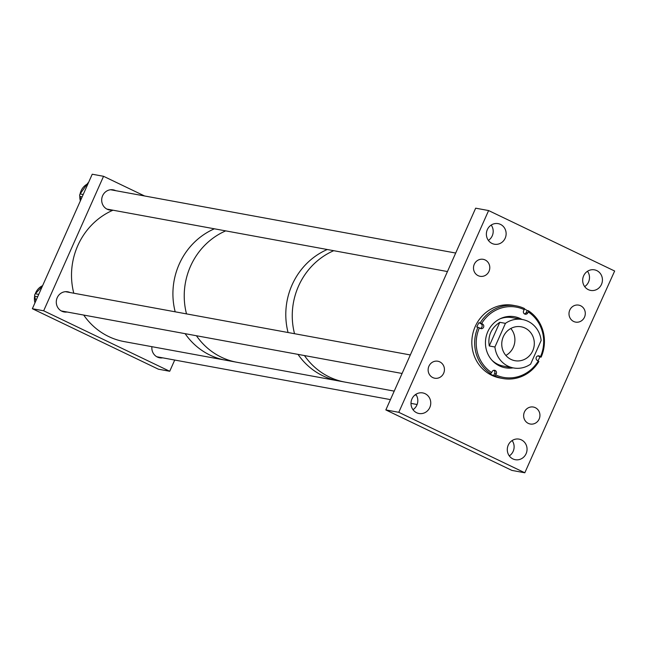 <?xml version="1.0" encoding="UTF-8"?>
<svg xmlns="http://www.w3.org/2000/svg" width="647" height="647" viewBox="0 0 647 647"><rect width="100%" height="100%" fill="white"/><g stroke="black" fill="none" stroke-linecap="round" stroke-linejoin="round"><path stroke-width="0.97" d="M524.822 472.779L573.921 362.514L578.402 351.337L614.65 271.028L488.606 210.558L398.778 412.309L524.822 472.779L511.89 470.409L385.847 409.931L398.778 412.309M596.793 270.6A10.457 9.859 100.4 0 0 594.439 269.839A10.457 9.859 100.4 0 0 583.165 277.07A10.457 9.859 100.4 0 0 588.309 289.646A10.457 9.859 100.4 0 0 590.662 290.414A10.457 9.859 100.4 0 0 601.936 283.176A10.457 9.859 100.4 0 0 596.793 270.6M500.487 224.396A10.457 9.859 100.4 0 0 498.141 223.636A10.457 9.859 100.4 0 0 486.868 230.866A10.457 9.859 100.4 0 0 492.011 243.442A10.457 9.859 100.4 0 0 494.365 244.21A10.457 9.859 100.4 0 0 505.639 236.972A10.457 9.859 100.4 0 0 500.487 224.396M425.119 393.691A10.457 9.859 100.4 0 0 422.766 392.923A10.457 9.859 100.4 0 0 411.492 400.161A10.457 9.859 100.4 0 0 416.636 412.737A10.457 9.859 100.4 0 0 418.989 413.498A10.457 9.859 100.4 0 0 430.263 406.267A10.457 9.859 100.4 0 0 425.119 393.691M521.417 439.895A10.457 9.859 100.4 0 0 519.064 439.127A10.457 9.859 100.4 0 0 507.79 446.357A10.457 9.859 100.4 0 0 512.942 458.941A10.457 9.859 100.4 0 0 515.287 459.702A10.457 9.859 100.4 0 0 526.561 452.471A10.457 9.859 100.4 0 0 521.417 439.895M439.782 361.867A8.629 8.136 100.4 0 0 437.841 361.236A8.629 8.136 100.4 0 0 428.54 367.205A8.629 8.136 100.4 0 0 432.786 377.581A8.629 8.136 100.4 0 0 434.727 378.212A8.629 8.136 100.4 0 0 444.028 372.243A8.629 8.136 100.4 0 0 439.782 361.867M485.137 259.957A8.629 8.136 100.4 0 0 483.196 259.326A8.629 8.136 100.4 0 0 473.895 265.294A8.629 8.136 100.4 0 0 478.141 275.662A8.629 8.136 100.4 0 0 480.082 276.293A8.629 8.136 100.4 0 0 489.383 270.333A8.629 8.136 100.4 0 0 485.137 259.957M580.642 305.756A8.629 8.136 100.4 0 0 578.701 305.125A8.629 8.136 100.4 0 0 569.4 311.094A8.629 8.136 100.4 0 0 573.646 321.47A8.629 8.136 100.4 0 0 575.587 322.101A8.629 8.136 100.4 0 0 584.888 316.132A8.629 8.136 100.4 0 0 580.642 305.756M535.287 407.667A8.629 8.136 100.4 0 0 533.346 407.036A8.629 8.136 100.4 0 0 524.046 413.004A8.629 8.136 100.4 0 0 528.292 423.381A8.629 8.136 100.4 0 0 530.233 424.011A8.629 8.136 100.4 0 0 539.533 418.043A8.629 8.136 100.4 0 0 535.287 407.667M385.847 409.931L475.666 208.18L488.606 210.558M509.302 455.892A10.457 9.859 100.4 0 0 512.117 440.558M413.004 409.688A10.457 9.859 100.4 0 0 415.819 394.363M488.38 240.401A10.457 9.859 100.4 0 0 491.186 225.067M584.678 286.605A10.457 9.859 100.4 0 0 587.492 271.271M527.742 312.954A2.459 2.321 -79.6 0 1 524.58 313.981A2.459 2.321 -79.6 0 1 523.674 310.665L524.199 309.646A35.714 33.668 100.4 0 0 481.627 323.532L482.581 324.066A2.459 2.321 -79.6 0 1 481.012 328.66A2.459 2.321 -79.6 0 1 480.333 328.417L479.37 327.875A35.714 33.668 100.4 0 0 491.623 372.591L492.149 371.572A2.459 2.321 -79.6 0 1 494.632 370.294A2.459 2.321 -79.6 0 1 496.225 373.861L495.691 374.88A35.714 33.668 100.4 0 0 538.272 360.994L537.317 360.46A2.459 2.321 -79.6 0 1 538.886 355.858A2.459 2.321 -79.6 0 1 539.566 356.109L540.52 356.643A35.714 33.668 100.4 0 0 528.275 311.935L527.742 312.954L526.124 312.655L527.216 310.552A36.936 34.817 100.4 0 0 525.218 309.339A36.936 34.817 100.4 0 0 524.313 308.845M524.482 313.924A2.459 2.321 100.4 0 0 526.124 312.655M521.967 319.432A25.945 24.457 100.4 0 0 521.806 319.343A25.945 24.457 100.4 0 0 514.632 316.747A25.945 24.457 100.4 0 0 486.916 333.925A25.945 24.457 100.4 0 0 498.085 365.183A25.945 24.457 100.4 0 0 505.267 367.779A25.945 24.457 100.4 0 0 513.079 367.868M521.563 319.359A25.945 24.457 100.4 0 0 521.409 319.27A25.945 24.457 100.4 0 0 514.43 316.707M524.199 309.646L524.361 308.49A36.936 34.817 100.4 0 0 516.209 305.861L513.378 305.344A36.936 34.817 100.4 0 0 473.928 329.8A36.936 34.817 100.4 0 0 489.828 374.298A36.936 34.817 100.4 0 0 500.05 377.994L502.881 378.519A36.936 34.817 100.4 0 0 538.878 361.487L538.272 360.994M527.216 310.552L528.429 310.778L528.275 311.935M537.94 360.808A36.936 34.817 100.4 0 0 539.913 356.918L541.135 357.136A36.936 34.817 100.4 0 0 528.429 310.778M480.228 328.361A2.459 2.321 100.4 0 0 480.964 323.767L478.998 322.667A36.936 34.817 100.4 0 0 476.742 327.01L477.963 327.236A36.936 34.817 100.4 0 0 490.661 373.602L489.447 373.376A36.936 34.817 100.4 0 0 491.445 374.597A36.936 34.817 100.4 0 0 493.515 375.664L494.737 375.891A36.936 34.817 100.4 0 0 502.881 378.519M489.261 345.967L499.791 322.319C491.186 328.037 487.676 335.914 489.261 345.967L494.923 347.002A24.626 23.211 100.4 0 0 508.049 366.162A24.626 23.211 100.4 0 0 513.589 367.965A24.626 23.211 100.4 0 0 530.613 364.132L541.143 340.484A24.626 23.211 100.4 0 0 528.017 321.324A24.626 23.211 100.4 0 0 522.477 319.529L512.173 317.637A24.626 23.211 100.4 0 0 499.71 318.963M492.108 360.403A24.626 23.211 100.4 0 0 496.475 363.606A24.626 23.211 100.4 0 0 503.285 366.073L513.589 367.965M477.963 327.236L479.37 327.875M490.661 373.602L491.623 372.591M494.737 375.891L495.691 374.88M541.135 357.136L540.52 356.643M478.998 322.667L481.627 323.532M516.209 305.861A36.936 34.817 100.4 0 0 480.211 322.885M505.064 367.739A25.945 24.457 100.4 0 0 512.683 367.795M538.053 355.866L539.913 356.918M493.515 375.664L494.607 373.562A2.459 2.321 100.4 0 0 493.79 370.302M525.016 328.053A17.234 16.248 100.4 0 0 521.142 326.792A17.234 16.248 100.4 0 0 502.565 338.713A17.234 16.248 100.4 0 0 511.049 359.433A17.234 16.248 100.4 0 0 514.923 360.694A17.234 16.248 100.4 0 0 533.5 348.773A17.234 16.248 100.4 0 0 525.016 328.053M499.791 322.319L505.444 323.354A24.626 23.211 100.4 0 1 522.477 319.529M494.923 347.002L505.444 323.354M505.857 355.438A17.234 16.248 100.4 0 0 510.798 328.49M394.217 391.128L344.94 382.086A68.946 64.991 100.4 0 1 304.462 355.559A68.946 64.991 100.4 0 0 329.436 377.039A68.946 64.991 100.4 0 0 344.94 382.086L236.907 362.271A68.946 64.991 -79.6 0 1 221.403 357.225A68.946 64.991 -79.6 0 1 196.437 335.744A68.946 64.991 100.4 0 0 236.907 362.271L225.593 360.193A68.946 64.991 -79.6 0 1 210.089 355.146A68.946 64.991 -79.6 0 1 185.123 333.666A68.946 64.991 100.4 0 0 225.593 360.193L124.192 341.6A68.946 64.991 100.4 0 1 83.722 315.065M322.966 375.858A68.946 64.991 100.4 0 0 338.47 380.905A68.946 64.991 100.4 0 1 298 354.37A68.946 64.991 100.4 0 0 322.966 375.858M333.731 250.696A68.946 64.991 100.4 0 0 294.531 333.706A68.946 64.991 100.4 0 1 300.168 282.666A68.946 64.991 100.4 0 1 333.731 250.696M327.261 249.507A68.946 64.991 100.4 0 0 288.069 332.526A68.946 64.991 100.4 0 1 327.261 249.507M186.506 313.892A68.946 64.991 -79.6 0 1 225.698 230.874A68.946 64.991 100.4 0 0 186.506 313.892M175.191 311.814A68.946 64.991 -79.6 0 1 214.383 228.803A68.946 64.991 100.4 0 0 183.918 255.306A68.946 64.991 100.4 0 0 175.191 311.814M151.916 346.679A10.247 9.656 100.4 0 0 157.367 357.055A10.247 9.656 100.4 0 0 159.672 357.807A10.247 9.656 100.4 0 0 162.737 357.84M70.07 292.533A10.247 9.656 100.4 0 0 67.806 291.805A10.247 9.656 100.4 0 0 56.766 298.89A10.247 9.656 100.4 0 0 61.813 311.207A10.247 9.656 100.4 0 0 64.11 311.959A10.247 9.656 100.4 0 0 67.07 312.008M115.684 190.671A10.247 9.656 100.4 0 0 115.514 190.582A10.247 9.656 100.4 0 0 113.209 189.838A10.247 9.656 100.4 0 0 102.169 196.923A10.247 9.656 100.4 0 0 107.208 209.24A10.247 9.656 100.4 0 0 109.513 209.984A10.247 9.656 100.4 0 0 112.263 210.073M174.714 360.039L169.716 371.273L43.664 310.795L32.35 308.716L92.23 174.221L103.552 176.299L144.548 195.96M169.716 371.273L158.394 369.194L32.35 308.716M43.664 310.795L103.552 176.299M80.365 200.869A14.072 13.263 -79.6 0 1 79.816 196.348M80.074 194.035A14.072 13.263 -79.6 0 1 87.07 184.177M81.029 199.389L79.84 196.405A2.459 2.321 -79.6 0 1 80.131 193.954L87.806 183.141A2.459 2.321 -79.6 0 1 88.574 182.438M34.97 302.845A14.072 13.263 -79.6 0 1 34.663 296.075M35.278 293.819A14.072 13.263 -79.6 0 1 42.613 285.667M35.844 300.863L34.687 296.164A2.459 2.321 -79.6 0 1 35.31 293.787L42.314 286.346M112.982 210.202A68.946 64.991 100.4 0 0 82.517 236.705A68.946 64.991 100.4 0 0 73.79 293.212M538.158 355.85L539.566 356.109M494.607 373.562L496.225 373.861M480.964 323.767L482.581 324.066M88.227 183.222L87.806 183.141M83.196 194.521L80.131 193.954M82.169 196.825L79.84 196.405M37.696 296.722L34.687 296.164M38.723 294.409L35.31 293.787M416.361 395.188L415.01 394.945M417.121 404.504L410.999 403.38M390.44 399.611L156.792 356.756M402.078 373.465L61.328 310.956M410.327 354.944L65.436 291.684M447.457 271.554L106.909 209.086M455.698 253.042L110.605 189.741"/></g></svg>
